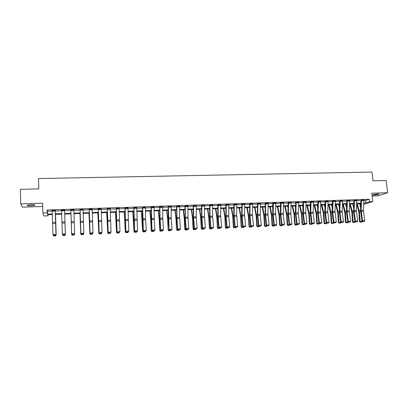 <?xml version="1.0" encoding="UTF-8"?>
<svg xmlns="http://www.w3.org/2000/svg" width="408" height="408" viewBox="0 0 408 408"><rect width="100%" height="100%" fill="white"/><g stroke="black" fill="none" stroke-linecap="round" stroke-linejoin="round"><path stroke-width="0.61" d="M31.299 205.8L34.736 205.336C35.231 204.872 33.925 204.648 30.809 204.663L27.361 205.127C26.877 205.596 28.188 205.821 31.299 205.8M374.33 195.049L379.083 194.295C379.415 194.055 378.915 193.948 377.589 193.973L372.83 194.733C372.499 194.973 372.999 195.08 374.33 195.049M47.976 214.654L48.006 215.832L43.875 215.98L42.901 213.042L47.19 212.894L47.527 214.108L52.306 213.94M372.116 196.024L378.002 195.835L387.6 192.724L386.182 180.53L372.973 180.846L371.979 172.054L38.525 178.566L38.785 188.879L20.4 189.322L20.696 203.857L22.471 207.142L42.728 206.499M360.774 204.581L360.437 204.592L360.779 204.49M360.325 203.582L360.437 204.592M363.844 199.956L363.86 200.506L365.543 200.456L369.317 199.242L47.109 209.998L47.45 211.257L52.204 211.094L52.943 234.503L56.003 234.62L55.233 210.564L55.534 210.543L52.188 210.656M55.248 210.992L61.588 210.773M64.586 210.676L70.885 210.462L71.655 233.672L74.623 233.544L74.2 234.478L72.124 234.467L74.2 234.478M73.838 209.717L73.858 210.35L80.096 210.145M80.075 209.508L80.871 233.519L83.834 233.136L83.069 210.038L80.126 210.14L80.106 209.518L83.048 209.416L83.069 210.038L89.23 209.834M92.188 209.304L88.924 209.416L89.214 209.406L90.01 233.111L92.978 232.728L92.198 209.727L89.281 209.829L89.26 209.207L92.183 209.11L92.198 209.727L98.287 209.528M101.245 208.998L97.986 209.11L98.277 209.1L99.078 232.713L102.041 232.331L101.261 209.421L98.364 209.518L98.343 208.901L101.24 208.804L101.261 209.421L107.273 209.222M110.221 208.493L110.242 209.115L116.188 208.921M119.136 208.192L119.156 208.814L125.032 208.621M125.154 207.988L127.979 207.907L128 208.514L133.804 208.325M136.772 208.223L142.509 208.029M142.673 207.402L145.452 207.315L145.472 207.922L151.144 207.733M154.102 207.636L159.712 207.442M162.659 206.927L159.426 207.035L159.701 207.024L159.778 217.969L160.548 229.984L163.496 229.612L162.731 218.112L162.67 207.335L159.931 207.432L159.911 206.831L162.649 206.739L162.67 207.335L168.208 207.157M168.433 206.53L171.146 206.453L171.166 207.05L176.644 206.871M179.596 206.769L185.008 206.586M184.992 205.984L185.064 218.545L185.869 228.863L188.807 228.49L187.95 217.127L187.96 206.479L185.288 206.57L185.268 205.974L187.945 205.887L187.96 206.479L193.31 206.305M193.591 205.683L196.243 205.606L196.263 206.198L201.552 206.025M201.848 205.408L204.479 205.331L204.5 205.918L209.727 205.744M212.67 205.647L217.836 205.469M220.764 204.77L220.784 205.367L225.889 205.199M228.822 204.632L225.629 204.801L225.889 204.969L225.828 216.934L226.777 227.047L229.699 226.68L228.74 216.561L228.832 205.091L226.256 205.178L226.241 204.597L228.811 204.51L228.832 205.091L233.876 204.928M234.243 204.316L236.798 204.24L236.819 204.821L241.806 204.658M244.734 204.082L241.551 204.265L241.811 204.428L241.704 216.306L242.709 226.338L245.621 225.976L244.565 214.924L244.744 204.551L242.209 204.638L242.194 204.061L244.724 203.975L244.744 204.551L249.676 204.388M252.593 203.699L252.608 204.286L257.484 204.122M257.902 203.521L260.401 203.444L260.416 204.02L265.236 203.862M268.168 203.76L272.932 203.602M275.849 203.016L272.687 203.215L272.748 215.082L273.85 224.956L276.757 224.599L275.594 213.721L275.859 203.495L273.401 203.577L273.38 203.011L275.839 202.929L275.859 203.495L280.566 203.342M283.473 202.659L283.489 203.235L288.145 203.082M291.052 202.404L291.067 202.98L295.673 202.827M298.569 202.149L298.59 202.725L303.139 202.577M306.046 201.986L302.904 202.195L302.879 213.889L304.077 223.615L306.969 223.263L305.709 212.548L306.056 202.47L303.669 202.552L303.649 201.991L306.036 201.909L306.056 202.47L310.554 202.322M313.456 201.731L310.32 201.945L310.274 213.598L311.498 223.288L314.384 222.931L313.145 213.236L313.466 202.22L311.095 202.297L311.08 201.741L313.451 201.659L313.466 202.22L317.914 202.072M320.821 201.975L325.217 201.827M328.114 201.231L324.987 201.445L324.901 213.017L326.171 222.635L329.052 222.284L327.726 211.691L328.124 201.72L325.793 201.802L325.773 201.246L328.108 201.169L328.124 201.72L332.474 201.578M335.366 200.986L332.245 201.2L332.137 212.731L333.433 222.314L336.309 221.962L334.958 211.41L335.376 201.476L333.061 201.552L333.04 201.001L335.361 200.925L335.376 201.476L339.675 201.333M342.572 201.236L346.82 201.093M349.712 200.496L346.601 200.716L346.453 212.165L347.789 221.677L350.661 221.33L349.263 210.849L349.722 200.986L347.438 201.067L347.422 200.517L349.707 200.44L349.722 200.986L353.92 200.853M356.816 200.751L360.968 200.614M363.849 200.017L360.973 200.231M356.806 200.257L353.92 200.404M342.562 200.741L339.675 200.95M320.81 201.481L317.914 201.685M298.58 202.24L295.662 202.348M291.057 202.496L288.14 202.597M283.478 202.756L280.561 202.852M268.158 203.281L265.225 203.357M260.406 203.546L257.484 203.725M252.598 203.811L249.665 203.873M236.808 204.357L233.876 204.52M220.774 204.913L217.826 204.918M212.66 205.193L209.722 205.336M204.49 205.479L201.547 205.612M196.253 205.77L193.305 205.892M187.955 206.06L185.002 206.173M176.623 206.254L176.72 218.877L177.495 229.23L180.433 228.863L179.612 217.454L179.576 206.167L179.846 206.147L176.633 206.453M171.156 206.642L168.203 206.739M154.096 207.218L151.123 207.116M145.462 207.509L142.499 207.606M136.762 207.799L133.783 207.697M127.99 208.095L125.011 207.993M119.146 208.396L116.178 208.493M110.231 208.697L107.263 208.794M83.053 209.615L80.08 209.712M73.848 209.926L70.87 210.023M64.571 210.248L65.346 234.207L64.571 210.248L64.857 210.018L61.572 210.339M42.901 213.042L42.641 203.194L20.696 203.857M47.109 209.998L47.19 212.894M369.317 199.242L369.592 201.72L372.744 201.613L363.661 204.434M387.6 192.724L371.8 193.203L372.744 201.613M52.326 214.501L47.685 214.664L48.006 215.832M363.707 203.566L364.079 203.449L363.712 203.464M360.82 203.566L356.674 203.714M353.782 203.816L349.585 203.964M346.688 204.066L342.445 204.219M339.543 204.321L335.249 204.474M332.347 204.576L328.007 204.729M325.1 204.831L320.708 204.989M317.801 205.091L313.354 205.25M310.447 205.351L305.949 205.51M303.037 205.612L298.493 205.775M295.576 205.877L290.975 206.04M288.058 206.147L283.407 206.31M280.485 206.412L275.777 206.581M272.855 206.683L268.092 206.851M265.164 206.958L260.35 207.126M257.423 207.233L252.552 207.402M249.619 207.509L244.688 207.682M241.755 207.784L236.773 207.963M233.835 208.065L228.791 208.248M225.854 208.35L220.748 208.529M217.806 208.636L212.644 208.82M209.702 208.921L204.479 209.105M201.537 209.212L196.253 209.401M193.305 209.503L187.96 209.692M185.008 209.799L179.602 209.987M176.649 210.095L171.176 210.288M168.224 210.39L162.69 210.589M159.732 210.691L154.132 210.89M151.174 210.997L145.508 211.196M142.545 211.303L136.813 211.507M133.85 211.609L128.051 211.818M125.088 211.92L119.218 212.129M116.249 212.236L110.313 212.446M107.345 212.553L101.337 212.762M98.369 212.869L92.284 213.083M89.316 213.19L83.161 213.41M80.192 213.511L73.965 213.736M70.992 213.838L64.699 214.062M61.7 214.169L55.371 214.394M363.737 202.98L365.813 202.909L369.592 201.72M55.35 213.833L61.684 213.614M64.678 213.506L70.977 213.287M73.95 213.18L80.177 212.961M83.145 212.859L89.301 212.639M92.274 212.537L98.353 212.323M101.322 212.216L107.335 212.007M110.303 211.9L116.239 211.691M119.207 211.589L125.078 211.38M128.041 211.278L133.844 211.074M136.808 210.967L142.54 210.768M145.503 210.661L151.169 210.462M154.127 210.36L159.727 210.161M162.685 210.059L168.218 209.86M171.176 209.758L176.649 209.564M179.602 209.462L185.008 209.273M187.96 209.166L193.305 208.978M196.253 208.876L201.537 208.687M204.484 208.585L209.707 208.401M212.65 208.299L217.811 208.116M220.754 208.014L225.859 207.835M228.796 207.728L233.84 207.55M236.778 207.448L241.766 207.274M244.698 207.172L249.63 206.999M252.562 206.892L257.433 206.723M260.36 206.616L265.18 206.448M268.107 206.346L272.865 206.178M275.793 206.076L280.5 205.907M283.417 205.805L288.074 205.642M290.991 205.54L295.591 205.377M298.508 205.275L303.052 205.117M305.969 205.015L310.462 204.857M313.375 204.755L317.817 204.597M320.729 204.495L325.12 204.337M328.027 204.235L332.367 204.082M335.269 203.98L339.563 203.832M342.465 203.73L346.708 203.577M349.605 203.475L353.802 203.332M356.694 203.23L360.845 203.082M365.543 200.456L365.813 202.909M47.45 211.257L47.527 214.108M361.59 200.032L361.605 200.583L363.86 200.506L363.37 210.304L364.803 220.703L362.549 220.799L362.554 221.6L364.375 221.432L362.799 221.498M360.968 200.17L360.494 210.181L361.942 221.049L362.549 220.799L361.121 210.39L361.605 200.583M361.942 221.049L362.554 221.6M364.375 221.432L364.803 220.703M356.663 203.908L358.836 212.017L359.525 221.58L360.142 221.513L359.453 211.931L357.286 203.689M360.626 207.55L359.509 203.612M360.335 222.161L361.901 222.09L360.335 222.161L360.142 221.513L362.35 221.411L361.901 222.09M360.091 222.187L359.525 221.58M356.816 200.746L354.547 200.823L354.532 200.277L356.801 200.201L356.342 210.574L357.755 221.014L355.485 221.116L355.501 221.916L357.332 221.743L355.74 221.814M354.547 200.823L354.078 210.666L355.485 221.116L354.894 221.36L353.532 211.89L353.925 200.481M354.894 221.36L355.501 221.916M357.332 221.743L357.755 221.014M347.438 201.067L346.984 210.941L348.396 222.233L350.232 222.059L348.631 222.131M347.789 221.677L348.396 222.233M350.232 222.059L350.661 221.33M349.651 203.959L351.844 212.298L352.522 221.891L353.124 221.825L352.446 212.211L350.319 203.939M353.598 207.621L352.558 203.857M353.328 222.477L354.904 222.406L353.328 222.477L353.124 221.825L355.297 221.728M355.348 221.774L354.904 222.406M353.088 222.503L352.522 221.891M342.649 204.209L344.801 212.573L345.469 222.202L346.06 222.136L345.387 212.486L343.301 204.189M346.525 207.682L345.556 204.107M346.27 222.794L347.861 222.722L346.27 222.794L346.06 222.136L348.192 222.044M348.274 222.12L347.861 222.722M346.035 222.819L345.469 222.202M342.557 200.67L342.179 212.089L343.51 221.646L341.205 221.748L341.241 222.549L343.082 222.38L341.47 222.452M339.67 200.879L339.252 211.007L340.634 221.993L341.205 221.748L339.839 211.216L340.257 200.746M340.634 221.993L341.241 222.549M343.082 222.38L343.51 221.646M333.061 201.552L332.642 211.497L334.035 222.87L335.881 222.702L334.254 222.773M333.433 222.314L334.035 222.87M335.881 222.702L336.309 221.962M325.793 201.802L325.395 211.783L326.772 223.196L328.624 223.023L326.992 223.1M326.171 222.635L326.772 223.196M328.624 223.023L329.052 222.284M335.595 204.459L337.702 212.859L338.37 222.518L338.946 222.457L338.283 212.772L336.233 204.439M339.395 207.728L338.502 204.357M339.16 223.11L340.762 223.038L339.16 223.11L338.946 222.457L341.037 222.36M341.154 222.472L340.762 223.038M338.931 223.135L338.37 222.518M328.491 204.714L330.556 213.139L331.214 222.839L331.78 222.773L331.123 213.053L329.113 204.689M332.214 207.764L331.398 204.607M332 223.431L333.611 223.36L332 223.431L331.78 222.773L333.831 222.681M333.979 222.824L333.611 223.36M331.775 223.457L331.214 222.839M321.336 204.964L323.36 213.425L324.013 223.161L324.564 223.094L323.911 213.343L321.943 204.944M324.982 207.789L324.243 204.862M324.788 223.757L326.41 223.686L324.788 223.757L324.564 223.094L326.568 223.008M326.757 223.181L326.41 223.686M324.569 223.783L324.013 223.161M320.805 201.404L320.438 211.971L321.744 222.61L319.393 222.712L319.459 223.523L321.315 223.349L319.673 223.426M317.909 201.608L317.546 211.849L318.862 222.962L319.393 222.712L318.092 212.063L318.454 201.481M318.862 222.962L319.459 223.523M321.315 223.349L321.744 222.61M314.129 205.219L316.113 213.716L316.756 223.482L317.291 223.421L316.649 213.629L314.721 205.199M317.699 207.794L317.041 205.117M317.526 224.084L319.158 224.007L317.526 224.084L317.291 223.421L319.255 223.334M319.49 223.523L319.158 224.007M317.312 224.109L316.756 223.482M311.095 202.297L310.738 212.349L312.089 223.854L313.956 223.681L312.298 223.752M311.498 223.288L312.089 223.854M313.956 223.681L314.384 222.931M306.867 205.479L308.81 214.006L309.448 223.808L309.968 223.747L309.33 213.919L307.443 205.459M310.361 207.779L309.784 205.377M310.207 224.41L311.855 224.339L310.207 224.41L309.968 223.747L311.89 223.661M312.181 223.849L311.855 224.339M309.998 224.436L309.448 223.808M303.669 202.552L303.374 213.619L304.669 224.186L306.541 224.007L304.873 224.084M304.077 223.615L304.669 224.186M306.541 224.007L306.969 223.263M299.559 205.739L301.456 214.297L302.083 224.14L302.593 224.074L301.961 214.21L300.12 205.719M302.965 207.749L302.471 205.632M302.838 224.742L304.495 224.67L302.838 224.742L302.593 224.074L304.47 223.992M304.822 224.176L304.495 224.67M302.634 224.767L302.083 224.14M298.574 202.164L296.167 202.24L296.183 202.807L298.59 202.725L298.263 212.838L299.498 223.594L297.095 223.696L297.192 224.517L299.074 224.344L297.386 224.42M296.183 202.807L295.866 212.93L297.095 223.696L296.606 223.946L295.361 212.711L295.673 202.445M296.606 223.946L297.192 224.517M299.074 224.344L299.498 223.594M292.194 205.999L294.046 214.593L294.668 224.466L295.163 224.405L294.54 214.506L292.74 205.979M295.52 207.697L295.111 205.897M295.412 225.073L297.085 225.002L295.412 225.073L295.163 224.405L296.993 224.324M297.412 224.507L297.085 225.002M295.214 225.099L294.668 224.466M291.052 202.414L288.629 202.496L288.645 203.062L291.067 202.98L290.807 214.113L291.975 223.926L289.553 224.033L289.66 224.854L291.547 224.681L289.848 224.752M288.645 203.062L288.349 213.221L289.553 224.033L289.078 224.283L287.921 214.481L288.15 202.7M289.078 224.283L289.66 224.854M291.547 224.681L291.975 223.926M284.774 206.259L286.579 214.889L287.196 224.803L287.676 224.742L287.059 214.802L285.304 206.244M288.012 207.616L287.691 206.157M287.936 225.41L289.619 225.333L287.936 225.41L287.676 224.742L289.461 224.66M289.945 224.844L289.619 225.333M287.742 225.435L287.196 224.803M283.473 202.669L281.035 202.751L281.051 203.317L283.489 203.235L283.249 214.414L284.391 224.262L281.954 224.369L282.071 225.191L283.963 225.017L282.254 225.094M281.051 203.317L280.775 213.517L281.954 224.369L281.495 224.619L280.296 213.297L280.566 202.954M281.495 224.619L282.071 225.191M283.963 225.017L284.391 224.262M277.302 206.524L279.062 215.184L279.669 225.139L280.133 225.073L279.526 215.103L277.812 206.509M280.454 207.509L280.22 206.423M280.398 225.751L282.096 225.675L280.398 225.751L280.133 225.073L281.877 224.997M282.423 225.175L282.096 225.675M280.214 225.772L279.669 225.139M273.401 203.577L273.141 213.812L274.293 224.706L274.426 225.532L276.328 225.359L274.604 225.435M273.85 224.956L274.426 225.532M276.328 225.359L276.757 224.599M269.775 206.795L271.488 215.485L272.085 225.476L272.539 225.415L271.937 215.404L270.269 206.774M272.835 207.371L272.697 206.688M272.809 226.088L274.518 226.012L272.809 226.088L272.539 225.415L274.232 225.338M274.844 225.517L274.518 226.012M272.626 226.114L272.085 225.476M268.168 203.755L265.69 203.842L265.669 203.271L268.148 203.184L267.923 214.016L269.061 224.941L266.582 225.048L266.725 225.879L268.632 225.701L266.898 225.777M265.69 203.842L265.455 214.113L266.582 225.048L266.154 225.298L265.072 215.383L265.236 203.475M266.154 225.298L266.725 225.879M268.632 225.701L269.061 224.941M262.191 207.06L263.859 215.791L264.45 225.818L264.884 225.757L264.292 215.704L262.67 207.045M265.164 226.435L266.883 226.358L265.164 226.435L264.884 225.757L266.531 225.68M267.204 225.859L266.883 226.358M264.986 226.455L264.45 225.818M257.902 203.531L257.922 204.102L260.416 204.02L260.238 215.322L261.309 225.282L258.81 225.394L258.968 226.226L260.88 226.047L259.131 226.124M257.474 203.618L257.341 215.689L258.397 225.644L258.81 225.394L257.708 214.414L257.922 204.102M258.397 225.644L258.968 226.226M260.88 226.047L261.309 225.282M254.551 207.33L256.173 216.092L256.754 226.16L257.173 226.098L256.591 216.011L255.015 207.315M257.458 226.782L259.192 226.7L257.458 226.782L257.173 226.098L258.774 226.027M259.514 226.2L259.192 226.7M257.29 226.802L256.754 226.16M252.593 203.709L250.079 203.796L250.094 204.367L252.608 204.286L252.409 214.623L253.496 225.629L250.976 225.741L251.149 226.573L253.067 226.394L251.308 226.476M250.094 204.367L249.905 214.72L250.976 225.741L250.583 225.991L249.553 216L249.676 204M250.583 225.991L251.149 226.573M253.067 226.394L253.496 225.629M246.855 207.606L248.426 216.403L249.002 226.506L249.405 226.445L248.829 216.322L247.304 207.59M249.696 227.129L251.445 227.052L249.696 227.129L249.405 226.445L250.956 226.374M251.767 226.547L251.445 227.052M249.533 227.149L249.002 226.506M242.209 204.638L242.082 216.036L243.086 226.088L243.27 226.924L245.198 226.746L243.423 226.828M242.709 226.338L243.27 226.924M245.198 226.746L245.621 225.976M239.103 207.881L240.623 216.709L241.189 226.853L241.577 226.792L241.011 216.628L239.532 207.866M241.878 227.48L243.637 227.399L241.878 227.48L241.577 226.792L243.076 226.726M243.959 226.894L243.637 227.399M241.72 227.501L241.189 226.853M234.248 204.326L234.263 204.908L236.819 204.821L236.66 215.235L237.691 226.328L235.136 226.44L235.329 227.281L237.262 227.098L235.477 227.179M233.866 204.393L233.733 215.103L234.773 226.69L235.136 226.44L234.115 215.332L234.263 204.908M234.773 226.69L235.329 227.281M237.262 227.098L237.691 226.328M231.295 208.156L232.764 217.025L233.32 227.205L233.692 227.144L233.131 216.944L231.703 208.141M233.998 227.832L235.768 227.751L233.998 227.832L233.692 227.144L235.141 227.083M236.089 227.246L235.768 227.751M233.85 227.858L233.32 227.205M226.256 205.178L226.175 216.663L227.123 226.792L227.333 227.639L229.27 227.455L227.47 227.536M226.777 227.047L227.333 227.639M229.27 227.455L229.699 226.68M223.426 208.437L224.844 217.337L225.389 227.557L225.746 227.501L225.196 217.255L223.814 208.422M226.058 228.189L227.843 228.108L226.058 228.189L225.746 227.501L227.144 227.434M228.164 227.598L227.843 228.108M225.915 228.21L225.389 227.557M220.764 204.78L218.173 204.867L218.188 205.454L220.784 205.367L220.672 215.858L221.646 227.037L219.05 227.154L219.269 227.996L221.218 227.817L219.407 227.899M218.188 205.454L218.086 215.954L219.05 227.154L218.724 227.404L217.739 215.72L217.836 205.076M218.724 227.404L219.269 227.996M221.218 227.817L221.646 227.037M215.495 208.718L216.862 217.653L217.398 227.914L217.739 227.858L217.199 217.576L215.868 208.702M218.061 228.546L219.861 228.47L218.061 228.546L217.739 227.858L219.086 227.797M220.177 227.955L219.861 228.47M217.923 228.572L217.398 227.914M210.038 205.132L212.655 205.056L212.588 216.169L213.532 227.394L210.916 227.511L211.15 228.358L213.104 228.179L211.278 228.261M209.712 205.183L209.651 216.036L210.605 227.766L210.916 227.511L209.982 216.271L210.038 205.142M210.605 227.766L211.15 228.358M213.104 228.179L213.532 227.394M207.504 208.998L208.82 217.974L209.35 228.271L209.671 228.215L209.141 217.892L207.861 208.988M209.998 228.908L211.813 228.827L209.998 228.908L209.671 228.215L210.967 228.159M212.129 228.317L211.813 228.827M209.87 228.934L209.35 228.271M201.848 205.418L201.868 206.004L204.5 205.918L204.439 216.49L205.351 227.756L202.72 227.873L202.965 228.725L204.928 228.541L203.082 228.623M201.537 205.448L201.501 216.352L202.424 228.128L202.72 227.873L201.812 216.592L201.868 206.004M202.424 228.128L202.965 228.725M204.928 228.541L205.351 227.756M199.456 209.284L200.716 218.295L201.236 228.633L201.542 228.577L201.016 218.219L199.792 209.273M201.873 229.276L203.704 229.194L201.873 229.276L201.542 228.577L202.781 228.521M204.02 228.679L203.704 229.194M201.756 229.296L201.236 228.633M193.591 205.698L193.611 206.285L196.263 206.198L196.228 216.806L197.11 228.123L194.458 228.24L194.718 229.092L196.687 228.908L194.83 228.995M193.295 205.714L193.285 216.674L194.177 228.49L194.458 228.24L193.581 216.908L193.611 206.285M194.177 228.49L194.718 229.092M196.687 228.908L197.11 228.123M191.347 209.574L192.55 218.622L193.061 229L193.346 228.944L192.836 218.54L191.663 209.564M193.693 229.643L195.534 229.561L193.693 229.643L193.346 228.944L194.534 228.888M195.845 229.041L195.534 229.561M193.576 229.663L193.061 229M185.288 206.57L185.283 217.234L186.13 228.608L186.405 229.464L188.379 229.281L186.507 229.362M185.869 228.863L186.405 229.464M188.379 229.281L188.807 228.49M183.172 209.865L184.319 218.948L184.824 229.367L185.089 229.311L184.589 218.867L183.467 209.855M185.441 230.01L187.298 229.928L185.441 230.01L185.089 229.311L186.221 229.26M187.614 229.413L187.298 229.928M185.334 230.036L184.824 229.367M176.883 206.249L176.924 217.561L177.74 228.98L178.026 229.837L180.01 229.653L178.123 229.74M177.495 229.23L178.026 229.837M180.01 229.653L180.433 228.863M174.935 210.156L176.026 219.274L176.521 229.735L176.276 219.198L175.21 210.145M177.128 230.387L179 230.301L177.128 230.387L176.771 229.679L177.847 229.633M179.311 229.781L179 230.301M177.031 230.408L176.521 229.735M168.433 206.545L168.448 207.142L171.166 207.05L171.202 217.78L171.998 229.235L169.279 229.352L169.58 230.214L171.574 230.03L169.672 230.117M168.188 206.54L168.254 217.643L169.055 229.607L168.448 207.142M169.055 229.607L169.58 230.214M171.574 230.03L171.998 229.235M166.637 210.446L167.673 219.606L168.152 230.107L167.902 219.529L166.892 210.441M168.754 230.76L170.641 230.678L168.754 230.76L168.387 230.056L169.402 230.01M170.947 230.153L170.641 230.678M168.662 230.78L168.152 230.107M159.931 207.432L160.002 218.219L160.757 229.73L161.068 230.596L163.067 230.408L161.155 230.494M160.548 229.984L161.068 230.596M163.067 230.408L163.496 229.612M158.273 210.747L159.253 219.943L159.722 230.484L159.462 219.866L158.508 210.737M160.313 231.142L162.211 231.056L160.313 231.142L159.936 230.433L160.895 230.387M162.522 230.53L162.211 231.056M160.227 231.163L159.722 230.484M154.086 207.014L154.193 218.443L154.923 229.99L152.164 230.112L152.49 230.979L154.499 230.79L152.566 230.877M154.086 207.024L151.327 207.121L151.975 230.362L151.297 219.881L151.133 207.325M151.975 230.362L152.49 230.979M154.499 230.79L154.923 229.99M149.848 211.043L150.761 220.279L151.225 230.862L150.955 220.203L150.057 211.038M151.802 231.525L153.719 231.438L151.802 231.525L151.419 230.811L152.317 230.77M154.025 230.913L153.719 231.438M151.725 231.54L151.225 230.862M142.673 207.412L142.688 208.014L145.472 207.922L145.625 219.835L146.283 230.372L143.504 230.494L143.846 231.367L145.86 231.178L143.912 231.265M142.489 207.407L142.688 220.223L143.335 230.75L142.688 208.014M143.335 230.75L143.846 231.367M145.86 231.178L146.283 230.372M141.352 211.344L142.662 231.244L142.382 220.544L141.545 211.339M143.228 231.907L145.156 231.821L143.228 231.907L142.836 231.193L143.672 231.157M145.462 231.295L145.156 231.821M143.157 231.928L142.662 231.244M136.751 207.601L137.578 230.755L134.773 230.882L135.13 231.754L137.154 231.566L135.191 231.652M136.751 207.611L133.946 207.703L134.625 231.132L133.799 207.912M134.625 231.132L135.13 231.754M137.154 231.566L137.578 230.755M132.789 211.65L134.028 231.627L133.737 220.886L132.962 211.645M134.584 232.295L136.527 232.208L134.584 232.295L134.181 231.581L134.961 231.545M136.833 231.678L136.527 232.208M134.523 232.315L134.028 231.627M125.154 207.998L125.174 208.61L128 208.514L128.8 231.147L125.97 231.27L126.347 232.147L128.377 231.958L126.398 232.045M125.174 208.61L125.848 231.525L125.021 208.208M125.848 231.525L126.347 232.147M128.377 231.958L128.8 231.147M124.165 211.956L125.327 232.019L124.312 211.951M125.868 232.688L127.832 232.601L125.868 232.688L125.46 231.968L126.174 231.933M128.137 232.065L127.832 232.601M125.817 232.708L125.327 232.019M116.29 208.289L116.311 208.911L119.156 208.814L119.952 231.535L119.483 232.453L117.489 232.54L119.483 232.453M116.168 208.289L116.994 231.917L119.952 231.535L119.529 232.351M116.311 208.911L117.101 231.662L117.535 232.443M116.994 231.917L117.489 232.54M115.469 212.262L116.555 232.407L115.592 212.257M117.086 233.08L119.065 232.994L117.086 233.08L116.673 232.361L117.32 232.331M119.366 232.458L119.065 232.994M117.04 233.101L116.555 232.407M110.226 208.503L107.35 208.6L107.37 209.212L110.242 209.115L111.032 231.933L110.573 232.851L108.564 232.942L110.573 232.851M107.253 208.59L108.074 232.31L111.032 231.933L110.609 232.749M107.37 209.212L108.161 232.06L108.599 232.841M108.074 232.31L108.564 232.942M106.702 212.573L107.717 232.8L106.804 212.568M108.237 233.478L110.226 233.386L108.237 233.478L107.809 232.754L108.395 232.728M110.527 232.851L110.226 233.386M108.197 233.498L107.717 232.8M101.618 233.152L102.041 232.331L101.592 233.254L99.562 233.34L101.592 233.254M98.364 209.518L99.144 232.458L99.593 233.243M99.078 232.713L99.562 233.34M97.869 212.884L98.802 233.197L97.946 212.884M99.312 233.881L101.322 233.789L99.312 233.881L98.879 233.152L99.399 233.126M101.745 233.024L101.322 233.789M99.282 233.896L98.802 233.197M92.555 233.554L92.978 232.728L92.534 233.656L90.51 233.646L92.534 233.656M89.281 209.829L90.056 232.861L90.51 233.646M90.01 233.111L90.489 233.748M88.964 213.2L89.821 233.6L89.021 213.2M90.316 234.284L92.341 234.192L90.316 234.284L89.872 233.554L90.326 233.534M92.764 233.422L92.341 234.192M90.296 234.299L89.821 233.6M83.416 233.963L83.834 233.136L83.405 234.065L81.355 234.054L83.405 234.065M80.126 210.14L80.891 233.264L81.355 234.054M80.871 233.519L81.345 234.156M79.983 213.522L80.764 234.003L80.019 213.522M83.543 233.835L83.701 233.565M80.764 234.003L81.238 234.707L83.278 234.615L81.248 234.692L80.794 233.957L81.182 233.942M83.711 233.825L83.288 234.6M72.124 234.467L71.655 233.927L70.864 209.814L70.895 210.451L73.858 210.35L74.623 233.544L74.2 234.376M71.655 233.927L72.124 234.569M70.936 213.843L71.635 234.411L70.946 213.843M74.338 234.243L74.572 233.866M74.164 235.008L74.582 234.233L74.159 235.023L72.109 235.1L74.159 235.023M71.635 234.411L72.104 235.115L71.645 234.365L71.961 234.35M62.827 234.983L62.337 234.085L65.331 233.952L64.913 234.789L62.817 234.881L64.913 234.789M61.567 210.13L62.337 234.085L62.817 234.881M64.918 234.891L65.346 234.207M62.669 234.763L62.888 235.513L64.964 235.421L62.893 235.528L62.404 234.401M65.061 234.656L65.382 234.646L64.739 214.062L65.392 234.687L64.969 235.436M64.964 235.421L65.392 234.687M55.218 210.987L52.198 211.089L52.178 210.457L55.197 210.355L55.962 234.371L55.544 235.207L53.433 235.299L55.544 235.207M53.448 235.401L52.943 234.503L53.433 235.299M55.559 235.309L56.003 234.62M53.596 235.931L55.702 235.855L53.596 235.931L53.106 234.916M55.712 235.074L56.105 235.059L55.539 214.389M56.105 235.059L55.702 235.855L56.105 235.059M55.575 214.384L56.136 235.1M363.844 199.966L361.59 200.037M363.37 210.304L361.121 210.39M363.416 211.252L361.167 211.344M359.453 211.931L360.606 211.885M359.219 210.559L360.488 210.508M356.342 210.574L354.078 210.666M356.388 211.533L354.124 211.619M349.263 210.849L346.984 210.941M349.309 211.808L347.03 211.9M352.446 212.211L353.573 212.165M352.216 210.834L353.455 210.783M345.387 212.486L346.489 212.446M345.163 211.104L346.377 211.058M342.557 200.68L340.257 200.756M342.139 211.13L339.839 211.216M342.179 212.089L339.884 212.18M342.577 201.231L340.272 201.307M334.958 211.41L332.642 211.497M335.004 212.374L332.688 212.466M327.726 211.691L325.395 211.783M327.772 212.66L325.441 212.752M338.283 212.772L339.359 212.726M338.059 211.385L339.247 211.339M331.123 213.053L332.173 213.012M330.903 211.66L332.061 211.619M323.911 213.343L324.936 213.302M323.697 211.941L324.829 211.9M320.805 201.414L318.454 201.491M320.438 211.971L318.092 212.063M320.484 212.945L318.138 213.037M320.821 201.97L318.47 202.047M316.649 213.629L317.648 213.588M316.435 212.226L317.541 212.18M313.104 212.257L310.738 212.349M313.145 213.236L310.784 213.328M309.33 213.919L310.31 213.879M309.126 212.512L310.202 212.471M305.709 212.548L303.333 212.639M305.755 213.527L303.374 213.619M301.961 214.21L302.915 214.174M301.757 212.798L302.807 212.757M298.263 212.838L295.866 212.93M298.309 213.817L295.912 213.914M294.54 214.506L295.463 214.47M294.341 213.088L295.356 213.047M290.766 213.129L288.349 213.221M290.807 214.113L288.39 214.21M287.059 214.802L287.956 214.766M286.865 213.379L287.854 213.338M283.208 213.42L280.775 213.517M283.249 214.414L280.816 214.511M279.526 215.103L280.398 215.067M279.337 213.67L280.296 213.634M275.594 213.721L273.141 213.812M275.64 214.715L273.187 214.812M271.937 215.404L272.779 215.368M271.754 213.965L272.677 213.93M267.923 214.016L265.455 214.113M267.969 215.016L265.496 215.113M264.292 215.704L265.103 215.674M264.114 214.266L265.006 214.231M260.197 214.317L257.708 214.414M260.238 215.322L257.749 215.419M256.591 216.011L257.371 215.98M256.413 214.567L257.275 214.531M252.409 214.623L249.905 214.72M252.455 215.628L249.946 215.725M248.829 216.322L249.584 216.291M248.656 214.868L249.487 214.832M244.565 214.924L242.041 215.026M244.611 215.934L242.082 216.036M241.011 216.628L241.735 216.602M240.842 215.174L241.643 215.138M236.66 215.235L234.115 215.332M236.706 216.245L234.156 216.347M233.131 216.944L233.825 216.913M232.968 215.48L233.733 215.45M228.699 215.541L226.134 215.643M228.74 216.561L226.175 216.663M225.196 217.255L225.859 217.229M225.037 215.786L225.767 215.761M220.672 215.858L218.086 215.954M220.713 216.877L218.132 216.98M217.199 217.576L217.831 217.551M217.046 216.097L217.739 216.072M212.588 216.169L209.982 216.271M212.629 217.194L210.023 217.301M212.67 205.642L210.059 205.729M209.141 217.892L209.738 217.872M208.993 216.413L209.651 216.388M204.439 216.49L201.812 216.592M204.479 217.515L201.853 217.622M201.016 218.219L201.588 218.193M200.874 216.73L201.501 216.704M196.228 216.806L193.581 216.908M196.268 217.841L193.621 217.943M192.836 218.54L193.372 218.52M192.698 217.046L193.285 217.025M187.95 217.127L185.283 217.234M187.991 218.168L185.324 218.27M184.589 218.867L185.089 218.846M184.457 217.367L185.008 217.347M179.576 206.167L176.883 206.259M179.612 217.454L176.924 217.561M179.648 218.494L176.965 218.601M179.596 206.764L176.904 206.856M176.276 219.198L176.746 219.178M176.149 217.694L176.664 217.673M171.202 217.78L168.494 217.887M171.243 218.826L168.535 218.933M167.902 219.529L168.336 219.514M167.78 218.02L168.259 218M162.731 218.112L160.002 218.219M162.772 219.162L160.043 219.269M159.462 219.866L159.859 219.851M159.344 218.346L159.783 218.331M154.193 218.443L151.445 218.55M154.234 219.499L151.48 219.606M154.102 207.626L151.343 207.723M150.955 220.203L151.317 220.187M150.848 218.678L151.246 218.662M145.59 218.78L142.815 218.887M145.625 219.835L142.851 219.948M142.382 220.544L142.708 220.529M142.28 219.014L142.637 218.999M136.915 219.116L134.12 219.224M136.95 220.177L134.156 220.289M136.772 208.218L133.967 208.309M133.737 220.886L134.028 220.876M133.64 219.351L133.962 219.336M128.168 219.458L125.353 219.565M128.209 220.524L125.389 220.636M124.94 219.688L125.215 219.677M119.136 208.202L116.29 208.299M119.355 219.8L116.515 219.912M119.391 220.871L116.555 220.983M110.471 220.147L107.61 220.259M110.507 221.223L107.646 221.335M101.516 220.493L98.629 220.606M101.551 221.575L98.665 221.687M92.483 220.845L89.576 220.958M92.519 221.932L89.612 222.044M83.38 221.197L80.447 221.315M83.421 222.289L80.483 222.406M73.838 209.727L70.875 209.829M74.205 221.559L71.247 221.671M74.241 222.651L71.283 222.768M64.556 210.038L61.567 210.14M64.954 221.916L61.97 222.034M64.989 223.013L62.006 223.13M64.576 210.666L61.588 210.768M55.626 222.278L52.617 222.396M55.656 223.38L52.652 223.502M34.736 205.336L34.726 204.964"/></g></svg>
